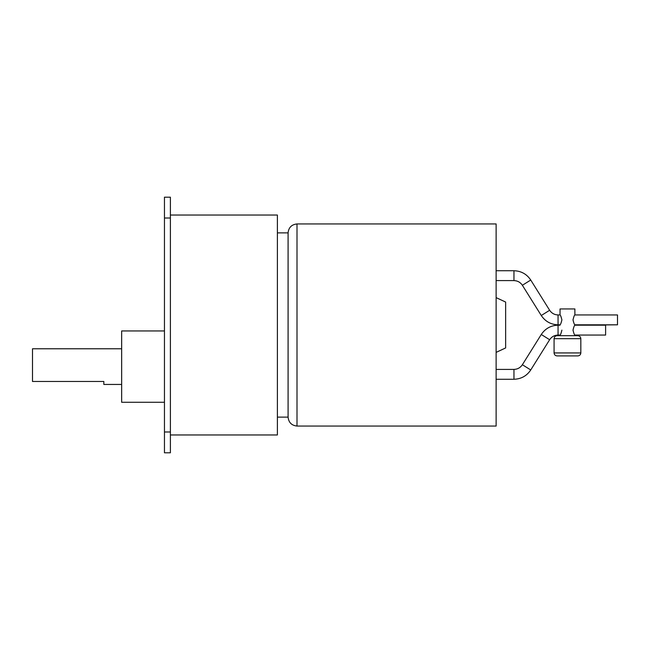 <?xml version="1.0" encoding="UTF-8"?>
<svg xmlns="http://www.w3.org/2000/svg" width="650" height="650" viewBox="0 0 650 650"><rect width="100%" height="100%" fill="white"/><g stroke="black" fill="none" stroke-linecap="round" stroke-linejoin="round"><path stroke-width="0.97" d="M574.884 335.051L574.884 335.701L574.884 335.051L605.613 335.051L574.884 335.051C574.324 334.75 573.698 333.109 573.008 330.119C573.698 333.109 574.324 334.75 574.884 335.051M560.024 335.701L560.024 335.051L558.058 335.051C554.458 335.173 551.655 336.724 549.64 339.723L530.741 369.964C526.736 375.936 521.146 379.031 513.955 379.267L496.129 379.267L513.955 379.267L513.955 369.403C517.562 369.281 520.366 367.729 522.372 364.731L541.271 334.49C545.285 328.518 550.875 325.423 558.058 325.187L560.024 325.187L558.058 324.813L558.058 314.949C554.458 314.827 551.655 313.276 549.64 310.277L541.271 315.51C545.285 321.482 550.875 324.577 558.058 324.813L560.024 324.813L558.058 325.187L558.058 335.051L560.024 335.051L560.024 335.701M560.024 314.949L560.024 308.953L560.024 314.949L558.058 314.949L558.058 324.813C550.875 324.577 545.285 321.482 541.271 315.51L549.64 310.277L530.741 280.036C526.736 274.064 521.146 270.969 513.955 270.733L513.955 280.597C517.562 280.719 520.366 282.271 522.372 285.269L530.741 280.036L522.372 285.269L541.271 315.51L522.372 285.269C520.366 282.271 517.562 280.719 513.955 280.597L513.955 270.733L496.129 270.733L513.955 270.733C521.146 270.969 526.736 274.064 530.741 280.036L549.64 310.277C551.655 313.276 554.458 314.827 558.058 314.949L560.024 314.949C560.584 315.25 561.21 316.891 561.901 319.881C561.21 322.871 560.584 324.512 560.024 324.813M574.884 308.953L574.884 314.949C574.324 315.25 573.698 316.891 573.008 319.881C573.698 322.871 574.324 324.512 574.884 324.813L605.613 325.187L574.884 325.187C574.324 325.488 573.698 327.129 573.008 330.119C573.698 327.129 574.324 325.488 574.884 325.187L617.5 324.813L617.5 314.949L574.884 314.949L617.5 314.949L617.5 324.813L574.884 324.813C574.324 324.512 573.698 322.871 573.008 319.881C573.698 316.891 574.324 315.25 574.884 314.949L574.884 308.953L560.024 308.953L574.884 308.953M557.05 335.701C555.262 335.887 554.271 336.879 554.076 338.674L580.824 338.674C580.637 336.879 579.646 335.887 577.858 335.701L557.05 335.701L577.858 335.701C579.646 335.887 580.637 336.879 580.824 338.674L580.824 352.934L554.076 352.934L554.076 338.674L554.076 352.934C554.271 354.729 555.262 355.721 557.05 355.908L577.858 355.908C579.646 355.721 580.637 354.729 580.824 352.934C580.637 354.729 579.646 355.721 577.858 355.908L557.05 355.908C555.262 355.721 554.271 354.729 554.076 352.934L580.824 352.934L580.824 338.674L554.076 338.674C554.271 336.879 555.262 335.887 557.05 335.701M496.129 280.597L513.955 280.597L496.129 280.597M496.129 369.403L513.955 369.403L496.129 369.403M121.656 402.269L164.458 402.269L121.656 402.269L121.656 366.608L121.656 402.269M164.458 330.947L121.656 330.947L121.656 366.608L121.656 330.947L164.458 330.947M121.656 384.442L103.829 384.442L103.829 381.469L103.829 384.442L121.656 384.442M32.5 348.774L121.656 348.774L32.5 348.774L32.5 361.457L32.5 348.774M277.387 215.036L170.398 215.036L277.387 215.036L277.387 325L277.387 215.036M170.398 434.964L277.387 434.964L277.387 325L277.387 434.964L170.398 434.964M277.387 232.871L288.088 232.871L288.088 417.129L277.387 417.129L288.088 417.129C288.657 422.508 291.631 425.482 297.001 426.051L297.001 223.949C291.631 224.518 288.657 227.492 288.088 232.871C288.657 227.492 291.631 224.518 297.001 223.949L297.001 426.051L496.129 426.051L496.129 223.949L297.001 223.949L496.129 223.949L496.129 426.051L297.001 426.051C291.631 425.482 288.657 422.508 288.088 417.129L288.088 232.871L277.387 232.871M496.129 352.381L505.635 347.945L505.635 302.055L496.129 297.619L505.635 302.055L505.635 347.945L496.129 352.381M164.458 452.798L170.398 452.798L170.398 431.99L164.458 431.99L164.458 452.798L170.398 452.798L170.398 197.202L164.458 197.202L164.458 218.01L170.398 218.01L170.398 431.99L164.458 431.99L164.458 218.01L170.398 218.01L170.398 197.202L164.458 197.202L164.458 452.798M32.5 381.469L103.829 381.469L32.5 381.469L32.5 361.457L32.5 381.469M605.613 335.051L605.613 325.187L605.613 335.051M541.271 334.49L522.372 364.731L530.741 369.964L549.64 339.723L541.271 334.49L549.64 339.723C551.655 336.724 554.458 335.173 558.058 335.051L558.058 325.187C550.875 325.423 545.285 328.518 541.271 334.49M513.955 379.267C521.146 379.031 526.736 375.936 530.741 369.964L522.372 364.731C520.366 367.729 517.562 369.281 513.955 369.403L513.955 379.267M561.901 330.119C561.21 333.109 560.584 334.75 560.024 335.051"/></g></svg>
